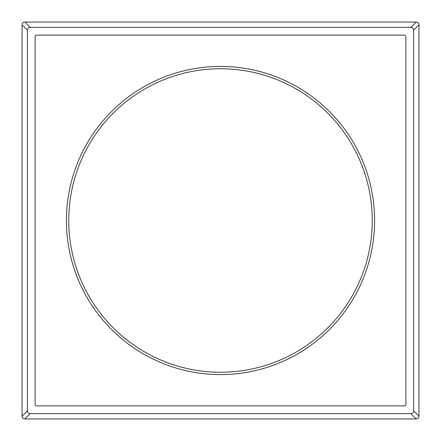 <?xml version="1.0" encoding="UTF-8"?>
<svg xmlns="http://www.w3.org/2000/svg" width="441" height="441" viewBox="0 0 441 441"><rect width="100%" height="100%" fill="white"/><g stroke="black" fill="none" stroke-linecap="round" stroke-linejoin="round"><path stroke-width="0.66" d="M68.746 220.5A151.754 151.754 0 0 0 220.5 372.254A151.754 151.754 0 0 0 372.254 220.5A151.754 151.754 0 0 0 220.5 68.746A151.754 151.754 0 0 0 68.746 220.5M220.5 374.591A154.091 154.091 0 0 0 374.591 220.5A154.091 154.091 0 0 0 220.5 66.409A154.091 154.091 0 0 0 66.409 220.5A154.091 154.091 0 0 0 220.5 374.591M36.52 405.885L404.48 405.885A1.4 1.4 0 0 0 405.885 404.48L405.885 36.52A1.4 1.4 0 0 0 404.48 35.115L36.52 35.115A1.4 1.4 0 0 0 35.115 36.52L35.115 404.48A1.4 1.4 0 0 0 36.52 405.885M418.95 24.85L418.95 416.15C418.807 417.881 417.875 418.812 416.15 418.95L24.85 418.95C23.119 418.807 22.188 417.875 22.05 416.15L22.05 24.85C22.193 23.119 23.125 22.188 24.85 22.05L416.15 22.05C417.881 22.193 418.812 23.125 418.95 24.85L413.636 30.164C413.482 28.45 412.55 27.518 410.836 27.364L30.164 27.364C28.45 27.518 27.518 28.45 27.364 30.164L27.364 410.836C27.518 412.55 28.45 413.482 30.164 413.636L410.836 413.636C412.55 413.482 413.482 412.55 413.636 410.836L413.636 30.164M416.15 22.05L410.836 27.364M24.85 22.05L30.164 27.364M22.05 24.85L27.364 30.164M22.05 416.15L27.364 410.836M24.85 418.95L30.164 413.636M416.15 418.95L410.836 413.636M418.95 416.15L413.636 410.836"/></g></svg>

